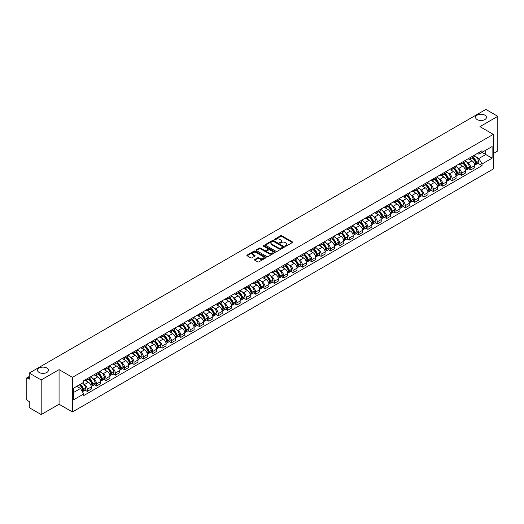 <?xml version="1.0" encoding="UTF-8"?>
<svg xmlns="http://www.w3.org/2000/svg" width="524" height="524" viewBox="0 0 524 524"><rect width="100%" height="100%" fill="white"/><g stroke="black" fill="none" stroke-linecap="round" stroke-linejoin="round"><path stroke-width="0.79" d="M285.285 246.169A0.583 0.334 0 0 0 286.111 246.169L292.366 242.56A0.832 0.478 0 0 0 292.608 242.219A0.832 0.478 0 0 0 292.366 241.878L281.768 235.761A0.832 0.478 0 0 0 280.589 235.761L274.334 239.37A0.583 0.334 0 0 0 275.159 239.848L275.971 239.383A2.666 1.539 0 0 1 279.737 239.383L280.622 239.894A2.666 1.539 0 0 1 281.401 240.981A2.666 1.539 0 0 1 280.622 242.068L279.809 242.533A0.583 0.334 0 0 0 280.635 243.012L281.447 242.54A2.666 1.539 0 0 1 285.213 242.54L286.097 243.051A2.666 1.539 0 0 1 286.877 244.138A2.666 1.539 0 0 1 286.097 245.225L285.285 245.697A0.583 0.334 0 0 0 285.285 246.169L285.285 245.697M46.833 368.031A5.43 3.131 0 0 0 40.911 367.357A5.43 3.131 0 0 0 37.564 370.252A5.43 3.131 0 0 0 39.156 372.466A5.43 3.131 0 0 0 45.071 373.147A5.43 3.131 0 0 0 48.418 370.252A5.43 3.131 0 0 0 46.833 368.031M484.844 115.149A5.43 3.131 0 0 0 478.929 114.468A5.43 3.131 0 0 0 475.582 117.363A5.43 3.131 0 0 0 477.168 119.577A5.43 3.131 0 0 0 483.089 120.258A5.43 3.131 0 0 0 486.436 117.363A5.43 3.131 0 0 0 484.844 115.149M254.749 259.485A0.832 0.478 0 0 0 254.507 259.825A0.832 0.478 0 0 0 254.749 260.166L257.723 261.882A0.832 0.478 0 0 0 258.902 261.882L265.845 257.867A0.832 0.478 0 0 0 266.087 257.526A0.832 0.478 0 0 0 265.845 257.192L255.247 251.075A0.832 0.478 0 0 0 254.075 251.075L247.125 255.083A0.832 0.478 0 0 0 246.883 255.424A0.832 0.478 0 0 0 247.125 255.764L250.714 257.834A0.832 0.478 0 0 0 251.893 257.834L254.867 256.118A0.832 0.478 0 0 0 255.109 255.778A0.832 0.478 0 0 0 254.867 255.437L253.085 254.409A2.227 1.284 0 0 1 252.437 253.505A2.227 1.284 0 0 1 253.806 252.313A2.227 1.284 0 0 1 256.236 252.594L263.212 256.622A2.227 1.284 0 0 1 263.86 257.526A2.227 1.284 0 0 1 262.491 258.718A2.227 1.284 0 0 1 260.061 258.437L258.902 257.769A0.832 0.478 0 0 0 257.723 257.769L254.749 259.485L254.749 260.166L257.723 258.456L257.723 257.769M72.436 377.346L59.061 369.623L41.193 379.946L29.259 373.055L485.866 109.431L497.8 116.321L479.932 126.638L493.3 134.36L72.436 377.346L72.436 411.969L493.3 168.983L493.3 134.36M276.03 251.31A0.832 0.478 0 0 0 277.209 251.31L284.152 247.302A0.832 0.478 0 0 0 284.394 246.961A0.832 0.478 0 0 0 284.152 246.621L273.554 240.503A0.832 0.478 0 0 0 272.382 240.503L265.432 244.512A0.832 0.478 0 0 0 265.19 244.852A0.832 0.478 0 0 0 265.432 245.193L276.03 251.31M263.637 246.293A0.583 0.334 0 0 1 264.227 246.378L274.989 252.588L268.052 256.596A0.832 0.478 0 0 1 266.873 256.596L256.282 250.479L256.282 249.797A0.832 0.478 0 0 0 256.033 250.138A0.832 0.478 0 0 0 256.282 250.479M256.282 249.797L259.256 248.081A0.832 0.478 0 0 1 260.428 248.081L264.725 250.564A0.832 0.478 0 0 0 265.904 250.564L267.875 249.424A0.832 0.478 0 0 0 268.118 249.083A0.832 0.478 0 0 0 267.875 248.743L263.402 246.162A0.583 0.334 0 0 1 264.227 245.684L275.002 251.906A0.832 0.478 0 0 1 275.244 252.247A0.832 0.478 0 0 1 275.002 252.588L275.002 251.906M41.193 379.946L41.193 414.569L29.259 407.679L29.259 401.548L27.399 400.474A1.696 0.983 -120 0 1 26.2 398.397L26.2 378.8A1.696 0.983 -120 0 1 26.554 378.027L29.259 376.461M493.3 153.545L497.8 150.945L497.8 116.321M41.193 414.569L59.061 404.246L72.436 411.969M29.259 373.055L29.259 379.18L27.399 378.105A1.696 0.983 -120 0 0 26.554 378.027M470.814 157.213A3.904 2.253 60 0 1 470.008 158.962L473.965 156.683A3.904 2.253 -120 0 0 474.77 154.927M467.054 162.486L468.056 163.062A3.904 2.253 60 0 1 470.814 167.844L474.77 165.558A3.904 2.253 -120 0 0 472.013 160.776L469.183 159.145M474.77 165.558L474.77 167.667L470.814 169.953L468.666 168.715M470.008 158.962A3.904 2.253 60 0 1 468.083 158.792M470.814 167.844L470.814 169.953M461.461 162.617A3.904 2.253 60 0 1 460.648 164.366L464.611 162.08A3.904 2.253 -120 0 0 465.417 160.331M459.312 174.119L461.461 175.357L465.417 173.071L465.417 170.962A3.904 2.253 -120 0 0 462.659 166.18L459.823 164.543M460.648 164.366A3.904 2.253 60 0 1 458.729 164.189M457.701 167.89L458.703 168.466A3.904 2.253 60 0 1 461.461 173.241L461.461 175.357M452.101 168.014A3.904 2.253 60 0 1 451.295 169.769L455.251 167.483A3.904 2.253 -120 0 0 456.063 165.728M449.959 179.516L452.101 180.76L456.063 178.474L456.063 176.359A3.904 2.253 -120 0 0 453.306 171.584L450.47 169.946M451.295 169.769A3.904 2.253 60 0 1 449.376 169.593M448.348 173.293L449.343 173.87A3.904 2.253 60 0 1 452.101 178.645L452.101 180.76M442.747 173.418A3.904 2.253 60 0 1 441.942 175.167L445.898 172.881A3.904 2.253 -120 0 0 446.703 171.132M440.599 184.92L442.747 186.158L446.703 183.872L446.703 181.763A3.904 2.253 -120 0 0 443.946 176.981L441.116 175.35M441.942 175.167A3.904 2.253 60 0 1 440.022 174.99M438.994 178.691L439.99 179.267A3.904 2.253 60 0 1 442.747 184.048L442.747 186.158M433.394 178.815A3.904 2.253 60 0 1 432.582 180.57L436.544 178.284A3.904 2.253 -120 0 0 437.35 176.536M431.245 190.323L433.394 191.561L437.35 189.275L437.35 187.16A3.904 2.253 -120 0 0 434.593 182.385L431.756 180.747M432.582 180.57A3.904 2.253 60 0 1 430.663 180.394M429.634 184.094L430.636 184.671A3.904 2.253 60 0 1 433.394 189.446L433.394 191.561M424.04 184.219A3.904 2.253 60 0 1 423.228 185.968L427.184 183.688A3.904 2.253 -120 0 0 427.997 181.933M421.892 195.721L424.04 196.958L427.997 194.673L427.997 192.563A3.904 2.253 -120 0 0 425.239 187.788L422.403 186.151M423.228 185.968A3.904 2.253 60 0 1 421.309 185.797M420.281 189.492L421.276 190.068A3.904 2.253 60 0 1 424.04 194.849L424.04 196.958M414.681 189.623A3.904 2.253 60 0 1 413.875 191.371L417.831 189.085A3.904 2.253 -120 0 0 418.643 187.337M412.539 201.124L414.681 202.362L418.643 200.076L418.643 197.967A3.904 2.253 -120 0 0 415.879 193.186L413.05 191.548M413.875 191.371A3.904 2.253 60 0 1 411.956 191.195M410.927 194.895L411.923 195.472A3.904 2.253 60 0 1 414.681 200.247L414.681 202.362M405.327 195.02A3.904 2.253 60 0 1 404.521 196.775L408.478 194.489A3.904 2.253 -120 0 0 409.283 192.734M403.179 206.522L405.327 207.766L409.283 205.48L409.283 203.364A3.904 2.253 -120 0 0 406.526 198.589L403.696 196.952M404.521 196.775A3.904 2.253 60 0 1 402.596 196.598M401.567 200.299L402.57 200.875A3.904 2.253 60 0 1 405.327 205.65L405.327 207.766M395.974 200.423A3.904 2.253 60 0 1 395.161 202.172L399.124 199.886A3.904 2.253 -120 0 0 399.93 198.138M393.825 211.925L395.974 213.163L399.93 210.877L399.93 208.768A3.904 2.253 -120 0 0 397.172 203.987L394.336 202.356M395.161 202.172A3.904 2.253 60 0 1 393.242 201.995M392.214 205.696L393.216 206.273A3.904 2.253 60 0 1 395.974 211.054L395.974 213.163M386.614 205.827A3.904 2.253 60 0 1 385.808 207.576L389.764 205.29A3.904 2.253 -120 0 0 390.577 203.541M384.472 217.329L386.614 218.567L390.577 216.281L390.577 214.165A3.904 2.253 -120 0 0 387.819 209.39L384.983 207.753M385.808 207.576A3.904 2.253 60 0 1 383.889 207.399M382.861 211.1L383.856 211.676A3.904 2.253 60 0 1 386.614 216.451L386.614 218.567M377.26 211.224A3.904 2.253 60 0 1 376.455 212.973L380.411 210.694A3.904 2.253 -120 0 0 381.217 208.938M375.112 222.726L377.26 223.964L381.217 221.685L381.217 219.569A3.904 2.253 -120 0 0 378.459 214.794L375.629 213.157M376.455 212.973A3.904 2.253 60 0 1 374.536 212.803M373.507 216.504L374.503 217.074A3.904 2.253 60 0 1 377.26 221.855L377.26 223.964M367.907 216.628A3.904 2.253 60 0 1 367.101 218.377L371.058 216.091A3.904 2.253 -120 0 0 371.863 214.342M365.759 228.13L367.907 229.368L371.863 227.082L371.863 224.973A3.904 2.253 -120 0 0 369.106 220.191L366.269 218.554M367.101 218.377A3.904 2.253 60 0 1 365.176 218.2M364.147 221.901L365.149 222.477A3.904 2.253 60 0 1 367.907 227.259L367.907 229.368M358.554 222.025A3.904 2.253 60 0 1 357.741 223.781L361.704 221.495A3.904 2.253 -120 0 0 362.51 219.739M356.405 233.527L358.554 234.772L362.51 232.486L362.51 230.37A3.904 2.253 -120 0 0 359.752 225.595L356.916 223.958M357.741 223.781A3.904 2.253 60 0 1 355.822 223.604M354.794 227.305L355.789 227.881A3.904 2.253 60 0 1 358.554 232.656L358.554 234.772M349.194 227.429A3.904 2.253 60 0 1 348.388 229.178L352.344 226.892A3.904 2.253 -120 0 0 353.156 225.143M347.052 238.931L349.194 240.169L353.156 237.883L353.156 235.774A3.904 2.253 -120 0 0 350.392 230.992L347.563 229.361M348.388 229.178A3.904 2.253 60 0 1 346.469 229.001M345.44 232.702L346.436 233.278A3.904 2.253 60 0 1 349.194 238.06L349.194 240.169M339.84 232.833A3.904 2.253 60 0 1 339.035 234.582L342.991 232.296A3.904 2.253 -120 0 0 343.796 230.547M337.692 244.335L339.84 245.573L343.796 243.287L343.796 241.178A3.904 2.253 -120 0 0 341.039 236.396L338.209 234.759M339.035 234.582A3.904 2.253 60 0 1 337.109 234.405M336.087 238.106L337.083 238.682A3.904 2.253 60 0 1 339.84 243.457L339.84 245.573M330.487 238.23A3.904 2.253 60 0 1 329.675 239.985L333.637 237.7A3.904 2.253 -120 0 0 334.443 235.944M328.338 249.732L330.487 250.97L334.443 248.69L334.443 246.575A3.904 2.253 -120 0 0 331.685 241.8L328.849 240.162M329.675 239.985A3.904 2.253 60 0 1 327.755 239.809M326.727 243.509L327.729 244.086A3.904 2.253 60 0 1 330.487 248.861L330.487 250.97M321.127 243.634A3.904 2.253 60 0 1 320.321 245.383L324.277 243.097A3.904 2.253 -120 0 0 325.09 241.348M318.985 255.136L321.127 256.374L325.09 254.088L325.09 251.978A3.904 2.253 -120 0 0 322.332 247.197L319.496 245.566M320.321 245.383A3.904 2.253 60 0 1 318.402 245.206M317.374 248.907L318.369 249.483A3.904 2.253 60 0 1 321.127 254.264L321.127 256.374M311.773 249.031A3.904 2.253 60 0 1 310.968 250.786L314.924 248.5A3.904 2.253 -120 0 0 315.73 246.752M309.625 260.533L311.773 261.777L315.73 259.491L315.73 257.376A3.904 2.253 -120 0 0 312.972 252.601L310.143 250.963M310.968 250.786A3.904 2.253 60 0 1 309.049 250.61M308.02 254.31L309.016 254.887A3.904 2.253 60 0 1 311.773 259.662L311.773 261.777M302.42 254.435A3.904 2.253 60 0 1 301.614 256.184L305.571 253.904A3.904 2.253 -120 0 0 306.376 252.149M300.272 265.937L302.42 267.175L306.376 264.889L306.376 262.779A3.904 2.253 -120 0 0 303.619 257.998L300.789 256.367M301.614 256.184A3.904 2.253 60 0 1 299.689 256.013M298.66 259.708L299.663 260.284A3.904 2.253 60 0 1 302.42 265.065L302.42 267.175M293.067 259.839A3.904 2.253 60 0 1 292.254 261.587L296.217 259.301A3.904 2.253 -120 0 0 297.023 257.553M290.918 271.34L293.067 272.578L297.023 270.292L297.023 268.183A3.904 2.253 -120 0 0 294.265 263.402L291.429 261.764M292.254 261.587A3.904 2.253 60 0 1 290.335 261.411M289.307 265.111L290.303 265.688A3.904 2.253 60 0 1 293.067 270.463L293.067 272.578M283.707 265.236A3.904 2.253 60 0 1 282.901 266.991L286.857 264.705A3.904 2.253 -120 0 0 287.669 262.95M281.565 276.738L283.707 277.975L287.669 275.696L287.669 273.58A3.904 2.253 -120 0 0 284.905 268.805L282.076 267.168M282.901 266.991A3.904 2.253 60 0 1 280.982 266.814M279.954 270.515L280.949 271.091A3.904 2.253 60 0 1 283.707 275.866L283.707 277.975M274.353 270.639A3.904 2.253 60 0 1 273.548 272.388L277.504 270.102A3.904 2.253 -120 0 0 278.31 268.353M272.205 282.141L274.353 283.379L278.31 281.093L278.31 278.984A3.904 2.253 -120 0 0 275.552 274.203L272.722 272.572M273.548 272.388A3.904 2.253 60 0 1 271.622 272.211M270.6 275.912L271.596 276.489A3.904 2.253 60 0 1 274.353 281.27L274.353 283.379M265 276.037A3.904 2.253 60 0 1 264.188 277.792L268.15 275.506A3.904 2.253 -120 0 0 268.956 273.757M262.852 287.545L265 288.783L268.956 286.497L268.956 284.381A3.904 2.253 -120 0 0 266.199 279.606L263.362 277.969M264.188 277.792A3.904 2.253 60 0 1 262.269 277.615M261.24 281.316L262.242 281.892A3.904 2.253 60 0 1 265 286.667L265 288.783M255.64 281.44A3.904 2.253 60 0 1 254.834 283.189L258.791 280.91A3.904 2.253 -120 0 0 259.603 279.154M253.498 292.942L255.647 294.18L259.603 291.894L259.603 289.785A3.904 2.253 -120 0 0 256.845 285.01L254.009 283.373M254.834 283.189A3.904 2.253 60 0 1 252.915 283.019M251.887 286.713L252.882 287.29A3.904 2.253 60 0 1 255.647 292.071L255.647 294.18M246.287 286.844A3.904 2.253 60 0 1 245.481 288.593L249.437 286.307A3.904 2.253 -120 0 0 250.243 284.558M244.145 298.346L246.287 299.584L250.243 297.298L250.243 295.189A3.904 2.253 -120 0 0 247.485 290.407L244.656 288.77M245.481 288.593A3.904 2.253 60 0 1 243.562 288.416M242.533 292.117L243.529 292.693A3.904 2.253 60 0 1 246.287 297.468L246.287 299.584M236.933 292.241A3.904 2.253 60 0 1 236.127 293.997L240.084 291.711A3.904 2.253 -120 0 0 240.889 289.955M234.785 303.743L236.933 304.988L240.889 302.702L240.889 300.586A3.904 2.253 -120 0 0 238.132 295.811L235.302 294.174M236.127 293.997A3.904 2.253 60 0 1 234.202 293.82M233.173 297.521L234.176 298.097A3.904 2.253 60 0 1 236.933 302.872L236.933 304.988M227.58 297.645A3.904 2.253 60 0 1 226.768 299.394L230.73 297.108A3.904 2.253 -120 0 0 231.536 295.359M225.431 309.147L227.58 310.385L231.536 308.099L231.536 305.99A3.904 2.253 -120 0 0 228.778 301.208L225.942 299.577M226.768 299.394A3.904 2.253 60 0 1 224.848 299.217M223.82 302.918L224.816 303.494A3.904 2.253 60 0 1 227.58 308.276L227.58 310.385M218.22 303.049A3.904 2.253 60 0 1 217.414 304.798L221.37 302.512A3.904 2.253 -120 0 0 222.183 300.763M216.078 314.551L218.22 315.789L222.183 313.503L222.183 311.387A3.904 2.253 -120 0 0 219.418 306.612L216.589 304.975M217.414 304.798A3.904 2.253 60 0 1 215.495 304.621M214.467 308.322L215.462 308.898A3.904 2.253 60 0 1 218.22 313.673L218.22 315.789M208.866 308.446A3.904 2.253 60 0 1 208.061 310.195L212.017 307.916A3.904 2.253 -120 0 0 212.823 306.16M206.718 319.948L208.866 321.186L212.823 318.9L212.823 316.791A3.904 2.253 -120 0 0 210.065 312.016L207.235 310.378M208.061 310.195A3.904 2.253 60 0 1 206.142 310.025M205.113 313.719L206.109 314.295A3.904 2.253 60 0 1 208.866 319.077L208.866 321.186M199.513 313.85A3.904 2.253 60 0 1 198.701 315.599L202.664 313.313A3.904 2.253 -120 0 0 203.469 311.564M197.365 325.352L199.513 326.59L203.469 324.304L203.469 322.195A3.904 2.253 -120 0 0 200.712 317.413L197.876 315.776M198.701 315.599A3.904 2.253 60 0 1 196.782 315.422M195.753 319.123L196.755 319.699A3.904 2.253 60 0 1 199.513 324.48L199.513 326.59M190.16 319.247A3.904 2.253 60 0 1 189.347 321.002L193.304 318.716A3.904 2.253 -120 0 0 194.116 316.961M188.011 330.749L190.16 331.993L194.116 329.707L194.116 327.592A3.904 2.253 -120 0 0 191.358 322.817L188.522 321.179M189.347 321.002A3.904 2.253 60 0 1 187.428 320.826M186.4 324.526L187.396 325.103A3.904 2.253 60 0 1 190.16 329.878L190.16 331.993M180.8 324.651A3.904 2.253 60 0 1 179.994 326.4L183.95 324.114A3.904 2.253 -120 0 0 184.762 322.365M178.658 336.153L180.8 337.391L184.762 335.105L184.762 332.995A3.904 2.253 -120 0 0 181.998 328.214L179.169 326.583M179.994 326.4A3.904 2.253 60 0 1 178.075 326.223M177.047 329.923L178.042 330.5A3.904 2.253 60 0 1 180.8 335.281L180.8 337.391M171.446 330.055A3.904 2.253 60 0 1 170.641 331.803L174.597 329.517A3.904 2.253 -120 0 0 175.402 327.769M169.298 341.556L171.446 342.794L175.402 340.508L175.402 338.393A3.904 2.253 -120 0 0 172.645 333.618L169.815 331.98M170.641 331.803A3.904 2.253 60 0 1 168.715 331.627M167.687 335.327L168.689 335.904A3.904 2.253 60 0 1 171.446 340.679L171.446 342.794M162.093 335.452A3.904 2.253 60 0 1 161.281 337.207L165.243 334.921A3.904 2.253 -120 0 0 166.049 333.166M159.944 346.954L162.093 348.191L166.049 345.912L166.049 343.796A3.904 2.253 -120 0 0 163.292 339.021L160.455 337.384M161.281 337.207A3.904 2.253 60 0 1 159.362 337.03M158.333 340.731L159.335 341.307A3.904 2.253 60 0 1 162.093 346.082L162.093 348.191M152.733 340.855A3.904 2.253 60 0 1 151.927 342.604L155.883 340.318A3.904 2.253 -120 0 0 156.696 338.57M150.591 352.357L152.733 353.595L156.696 351.309L156.696 349.2A3.904 2.253 -120 0 0 153.938 344.419L151.102 342.788M151.927 342.604A3.904 2.253 60 0 1 150.008 342.427M148.98 346.128L149.975 346.705A3.904 2.253 60 0 1 152.733 351.486L152.733 353.595M143.38 346.253A3.904 2.253 60 0 1 142.574 348.008L146.53 345.722A3.904 2.253 -120 0 0 147.336 343.973M141.231 357.754L143.38 358.999L147.336 356.713L147.336 354.597A3.904 2.253 -120 0 0 144.578 349.822L141.749 348.185M142.574 348.008A3.904 2.253 60 0 1 140.655 347.831M139.626 351.532L140.622 352.108A3.904 2.253 60 0 1 143.38 356.883L143.38 358.999M134.026 351.656A3.904 2.253 60 0 1 133.214 353.405L137.177 351.119A3.904 2.253 -120 0 0 137.982 349.37M131.878 363.158L134.026 364.396L137.982 362.11L137.982 360.001A3.904 2.253 -120 0 0 135.225 355.22L132.389 353.589M133.214 353.405A3.904 2.253 60 0 1 131.295 353.228M130.266 356.929L131.269 357.506A3.904 2.253 60 0 1 134.026 362.287L134.026 364.396M124.673 357.06A3.904 2.253 60 0 1 123.861 358.809L127.817 356.523A3.904 2.253 -120 0 0 128.629 354.774M122.524 368.562L124.673 369.8L128.629 367.514L128.629 365.405A3.904 2.253 -120 0 0 125.871 360.623L123.035 358.986M123.861 358.809A3.904 2.253 60 0 1 121.941 358.632M120.913 362.333L121.909 362.909A3.904 2.253 60 0 1 124.673 367.684L124.673 369.8M115.313 362.457A3.904 2.253 60 0 1 114.507 364.213L118.463 361.927A3.904 2.253 -120 0 0 119.276 360.171M113.171 373.959L115.313 375.197L119.276 372.918L119.276 370.802A3.904 2.253 -120 0 0 116.511 366.027L113.682 364.39M114.507 364.213A3.904 2.253 60 0 1 112.588 364.036M111.56 367.737L112.555 368.313A3.904 2.253 60 0 1 115.313 373.088L115.313 375.197M105.959 367.861A3.904 2.253 60 0 1 105.154 369.61L109.11 367.324A3.904 2.253 -120 0 0 109.916 365.575M103.811 379.363L105.959 380.601L109.916 378.315L109.916 376.206A3.904 2.253 -120 0 0 107.158 371.424L104.328 369.793M105.154 369.61A3.904 2.253 60 0 1 103.228 369.433M102.2 373.134L103.202 373.71A3.904 2.253 60 0 1 105.959 378.492L105.959 380.601M96.606 373.258A3.904 2.253 60 0 1 95.794 375.014L99.757 372.728A3.904 2.253 -120 0 0 100.562 370.979M94.458 384.767L96.606 386.005L100.562 383.719L100.562 381.603A3.904 2.253 -120 0 0 97.805 376.828L94.968 375.191M95.794 375.014A3.904 2.253 60 0 1 93.875 374.837M92.846 378.538L93.848 379.114A3.904 2.253 60 0 1 96.606 383.889L96.606 386.005M87.246 378.662A3.904 2.253 60 0 1 86.44 380.411L90.397 378.131A3.904 2.253 -120 0 0 91.209 376.376M85.104 390.164L87.246 391.402L91.209 389.116L91.209 387.007A3.904 2.253 -120 0 0 88.451 382.232L85.615 380.594M86.44 380.411A3.904 2.253 60 0 1 84.521 380.241M83.493 383.935L84.488 384.511A3.904 2.253 60 0 1 87.246 389.293L87.246 391.402M477.443 153.388L478.851 154.2L492.101 146.55L485.748 150.218L485.748 154.514L478.851 158.497L476.414 157.089M73.635 392.443L80.532 388.461L83.709 393.963L73.635 399.786L73.635 388.146L83.709 382.33L83.709 380.706L482.028 150.742L482.028 152.366L492.101 158.183L482.028 163.999L478.851 158.497M492.101 146.55L492.101 158.183M83.709 393.963L83.709 395.594L482.028 165.63L482.028 163.999M59.061 369.623L59.061 404.246M80.532 388.461L76.812 386.312M478.026 163.311L482.028 165.63M285.521 246.254L286.097 245.92A2.666 1.539 0 0 0 286.877 244.832L286.877 244.138M281.401 240.981L281.401 241.669A2.666 1.539 0 0 1 280.622 242.756L280.045 243.09M292.353 242.566L281.768 236.455A0.832 0.478 0 0 0 280.589 236.455L274.569 239.933M284.152 246.621L284.152 247.302L273.554 241.197A0.832 0.478 0 0 0 272.382 241.197L265.445 245.199L265.432 244.512M282.678 247.197A0.583 0.334 0 0 0 282.678 246.719L273.377 241.354A0.583 0.334 0 0 0 272.559 241.354L271.701 241.846A2.666 1.539 0 0 0 270.921 242.933A2.666 1.539 0 0 0 271.701 244.02L278.061 247.688A2.666 1.539 0 0 0 281.827 247.688L282.678 247.197L282.678 247.891A0.583 0.334 0 0 0 282.678 247.413M270.921 242.933L270.921 243.627A2.666 1.539 0 0 0 271.701 244.715L271.701 244.02M282.678 247.891L281.827 248.383A2.666 1.539 0 0 1 278.061 248.383L271.701 244.715M256.288 250.485L259.256 248.776L259.256 248.081M268.118 249.083L268.118 249.778A0.832 0.478 0 0 1 267.875 250.118L265.904 251.258A0.832 0.478 0 0 1 264.725 251.258L260.428 248.776A0.832 0.478 0 0 0 259.256 248.776M269.185 253.138A2.227 1.284 0 0 0 271.615 253.413A2.227 1.284 0 0 0 272.984 252.227A2.227 1.284 0 0 0 272.336 251.317L269.88 249.902A0.832 0.478 0 0 0 268.701 249.902L266.729 251.035A0.832 0.478 0 0 0 266.487 251.376A0.832 0.478 0 0 0 266.729 251.717L269.185 253.138L269.185 253.832A2.227 1.284 0 0 0 271.615 254.107A2.227 1.284 0 0 0 272.984 252.922L272.984 252.227M266.487 251.376L266.487 252.07A0.832 0.478 0 0 0 266.729 252.411L266.729 251.717M269.185 253.832L266.729 252.411M263.86 257.526L263.86 258.221A2.227 1.284 0 0 1 262.491 259.406A2.227 1.284 0 0 1 260.061 259.131L258.902 258.456A0.832 0.478 0 0 0 257.723 258.456M252.437 253.505L252.437 254.192A2.227 1.284 0 0 0 253.085 255.103L253.085 254.409M254.854 256.125L253.085 255.103M265.845 257.192L265.845 257.867L255.247 251.762A0.832 0.478 0 0 0 254.075 251.762L247.138 255.771L247.125 255.083M472.288 157.645A5.345 3.085 60 0 1 472.314 157.665A5.345 3.085 60 0 1 475.831 162.46L475.858 162.571A1.041 0.603 60 0 1 475.694 163.383A1.041 0.603 60 0 1 475.674 163.396M472.052 157.783A6.445 3.72 60 0 1 475.596 163.102L475.628 163.213A2.142 1.238 60 0 1 475.288 164.896L474.757 165.198M475.654 164.418A2.142 1.238 -120 0 0 476.251 164.34A2.142 1.238 -120 0 0 476.585 162.656L476.552 162.545A6.445 3.72 -120 0 0 473.015 157.226M474.692 155.615A6.445 3.72 60 0 1 478.746 161.281L478.772 161.392A2.142 1.238 60 0 1 478.438 163.075L476.251 164.34M469.851 159.041A6.445 3.72 60 0 1 471.2 160.311M474.331 160.318L475.157 160.796M462.928 163.049A5.345 3.085 60 0 1 462.961 163.062A5.345 3.085 60 0 1 466.471 167.857L466.504 167.968A1.041 0.603 60 0 1 466.34 168.787A1.041 0.603 60 0 1 466.314 168.8M462.699 163.187A6.445 3.72 60 0 1 466.242 168.505L466.268 168.61A2.142 1.238 60 0 1 465.934 170.293L465.397 170.601M466.301 169.822A2.142 1.238 -120 0 0 466.891 169.743A2.142 1.238 -120 0 0 467.231 168.06L467.198 167.949A6.445 3.72 -120 0 0 463.655 162.63M465.338 161.012A6.445 3.72 60 0 1 469.386 166.684L469.419 166.796A2.142 1.238 60 0 1 469.078 168.479L466.891 169.743M460.498 164.438A6.445 3.72 60 0 1 461.847 165.708M464.978 165.722L465.803 166.193M453.574 168.453A5.345 3.085 60 0 1 453.601 168.466A5.345 3.085 60 0 1 457.118 173.261L457.151 173.372A1.041 0.603 60 0 1 456.987 174.184A1.041 0.603 60 0 1 456.961 174.197M453.339 168.584A6.445 3.72 60 0 1 456.882 173.903L456.915 174.014A2.142 1.238 60 0 1 456.574 175.697L456.044 176.005M456.941 175.219A2.142 1.238 -120 0 0 457.537 175.14A2.142 1.238 -120 0 0 457.878 173.457L457.845 173.352A6.445 3.72 -120 0 0 454.301 168.034M455.978 166.416A6.445 3.72 60 0 1 460.033 172.088L460.065 172.2A2.142 1.238 60 0 1 459.725 173.876L457.537 175.14M451.144 169.842A6.445 3.72 60 0 1 452.487 171.112M455.625 171.119L456.443 171.597M444.221 173.85A5.345 3.085 60 0 1 444.247 173.87A5.345 3.085 60 0 1 447.765 178.664L447.797 178.769A1.041 0.603 60 0 1 447.627 179.588A1.041 0.603 60 0 1 447.607 179.601M443.985 173.988A6.445 3.72 60 0 1 447.529 179.306L447.561 179.418A2.142 1.238 60 0 1 447.221 181.094L446.69 181.402M447.588 180.623A2.142 1.238 -120 0 0 448.184 180.544A2.142 1.238 -120 0 0 448.518 178.861L448.485 178.749A6.445 3.72 -120 0 0 444.948 173.431M446.625 171.82A6.445 3.72 60 0 1 450.679 177.485L450.706 177.597A2.142 1.238 60 0 1 450.371 179.28L448.184 180.544M441.791 175.245A6.445 3.72 60 0 1 443.134 176.516M446.271 176.523L447.09 176.994M434.868 179.254A5.345 3.085 60 0 1 434.894 179.267A5.345 3.085 60 0 1 438.405 184.062L438.437 184.173A1.041 0.603 60 0 1 438.274 184.992A1.041 0.603 60 0 1 438.254 185.005M434.632 179.385A6.445 3.72 60 0 1 438.175 184.703L438.208 184.815A2.142 1.238 60 0 1 437.868 186.498L437.337 186.806M438.234 186.027A2.142 1.238 -120 0 0 438.824 185.941A2.142 1.238 -120 0 0 439.164 184.265L439.132 184.153A6.445 3.72 -120 0 0 435.588 178.835M437.271 177.217A6.445 3.72 60 0 1 441.319 182.889L441.352 183A2.142 1.238 60 0 1 441.018 184.677L438.824 185.941M432.431 180.642A6.445 3.72 60 0 1 433.78 181.913M436.911 181.926L437.736 182.398M425.508 184.651A5.345 3.085 60 0 1 425.534 184.671A5.345 3.085 60 0 1 429.051 189.465L429.084 189.577A1.041 0.603 60 0 1 428.92 190.389A1.041 0.603 60 0 1 428.894 190.402M425.278 184.789A6.445 3.72 60 0 1 428.815 190.107L428.848 190.219A2.142 1.238 60 0 1 428.514 191.902L427.977 192.21M428.881 191.424A2.142 1.238 -120 0 0 429.47 191.345A2.142 1.238 -120 0 0 429.811 189.662L429.778 189.55A6.445 3.72 -120 0 0 426.235 184.232M427.911 182.621A6.445 3.72 60 0 1 431.966 188.286L431.999 188.398A2.142 1.238 60 0 1 431.658 190.081L429.47 191.345M423.078 186.046A6.445 3.72 60 0 1 424.427 187.317M427.558 187.323L428.377 187.802M416.154 190.055A5.345 3.085 60 0 1 416.18 190.068A5.345 3.085 60 0 1 419.698 194.863L419.731 194.974A1.041 0.603 60 0 1 419.567 195.793A1.041 0.603 60 0 1 419.541 195.806M415.918 190.192A6.445 3.72 60 0 1 419.462 195.511L419.495 195.622A2.142 1.238 60 0 1 419.154 197.299L418.624 197.607M419.521 196.828A2.142 1.238 -120 0 0 420.117 196.749A2.142 1.238 -120 0 0 420.451 195.066L420.425 194.954A6.445 3.72 -120 0 0 416.881 189.636M418.558 188.018A6.445 3.72 60 0 1 422.613 193.69L422.645 193.801A2.142 1.238 60 0 1 422.305 195.485L420.117 196.749M413.724 191.443A6.445 3.72 60 0 1 415.067 192.714M418.204 192.727L419.023 193.199M406.801 195.459A5.345 3.085 60 0 1 406.827 195.472A5.345 3.085 60 0 1 410.344 200.266L410.371 200.378A1.041 0.603 60 0 1 410.207 201.19A1.041 0.603 60 0 1 410.187 201.203M406.565 195.59A6.445 3.72 60 0 1 410.109 200.908L410.141 201.019A2.142 1.238 60 0 1 409.801 202.703L409.27 203.011M410.168 202.231A2.142 1.238 -120 0 0 410.764 202.146A2.142 1.238 -120 0 0 411.098 200.469L411.065 200.358A6.445 3.72 -120 0 0 407.528 195.039M409.205 193.422A6.445 3.72 60 0 1 413.259 199.094L413.285 199.205A2.142 1.238 60 0 1 412.951 200.882L410.764 202.146M404.364 196.847A6.445 3.72 60 0 1 405.714 198.118M408.844 198.124L409.67 198.603M397.441 200.856A5.345 3.085 60 0 1 397.474 200.875A5.345 3.085 60 0 1 400.984 205.67L401.017 205.781A1.041 0.603 60 0 1 400.853 206.594A1.041 0.603 60 0 1 400.834 206.607M397.212 200.993A6.445 3.72 60 0 1 400.755 206.312L400.781 206.423A2.142 1.238 60 0 1 400.447 208.1L399.91 208.408M400.814 207.628A2.142 1.238 -120 0 0 401.404 207.55A2.142 1.238 -120 0 0 401.744 205.867L401.712 205.755A6.445 3.72 -120 0 0 398.168 200.437M399.851 198.825A6.445 3.72 60 0 1 403.899 204.491L403.932 204.602A2.142 1.238 60 0 1 403.591 206.286L401.404 207.55M395.011 202.251A6.445 3.72 60 0 1 396.36 203.522M399.491 203.528L400.316 204M388.088 206.26A5.345 3.085 60 0 1 388.114 206.273A5.345 3.085 60 0 1 391.631 211.067L391.664 211.179A1.041 0.603 60 0 1 391.5 211.997A1.041 0.603 60 0 1 391.474 212.01M387.858 206.391A6.445 3.72 60 0 1 391.395 211.709L391.428 211.82A2.142 1.238 60 0 1 391.087 213.504L390.557 213.812M391.454 213.032A2.142 1.238 -120 0 0 392.05 212.947A2.142 1.238 -120 0 0 392.391 211.27L392.358 211.159A6.445 3.72 -120 0 0 388.815 205.84M390.491 204.222A6.445 3.72 60 0 1 394.546 209.895L394.579 210.006A2.142 1.238 60 0 1 394.238 211.689L392.05 212.947M385.657 207.648A6.445 3.72 60 0 1 387 208.919M390.138 208.932L390.956 209.404M378.734 211.663A5.345 3.085 60 0 1 378.76 211.676A5.345 3.085 60 0 1 382.278 216.471L382.31 216.582A1.041 0.603 60 0 1 382.147 217.394A1.041 0.603 60 0 1 382.12 217.408M378.498 211.794A6.445 3.72 60 0 1 382.042 217.113L382.075 217.224A2.142 1.238 60 0 1 381.734 218.908L381.203 219.215M382.101 218.429A2.142 1.238 -120 0 0 382.697 218.351A2.142 1.238 -120 0 0 383.031 216.667L383.005 216.556A6.445 3.72 -120 0 0 379.461 211.244M381.138 209.626A6.445 3.72 60 0 1 385.192 215.298L385.225 215.403A2.142 1.238 60 0 1 384.885 217.087L382.697 218.351M376.304 213.052A6.445 3.72 60 0 1 377.647 214.323M380.784 214.329L381.603 214.807M369.381 217.06A5.345 3.085 60 0 1 369.407 217.074A5.345 3.085 60 0 1 372.918 221.868L372.95 221.98A1.041 0.603 60 0 1 372.787 222.798A1.041 0.603 60 0 1 372.767 222.811M369.145 217.198A6.445 3.72 60 0 1 372.688 222.517L372.721 222.628A2.142 1.238 60 0 1 372.381 224.305L371.85 224.613M372.747 223.833A2.142 1.238 -120 0 0 373.337 223.755A2.142 1.238 -120 0 0 373.678 222.071L373.645 221.96A6.445 3.72 -120 0 0 370.101 216.641M371.785 215.023A6.445 3.72 60 0 1 375.832 220.696L375.865 220.807A2.142 1.238 60 0 1 375.531 222.49L373.337 223.755M366.944 218.456A6.445 3.72 60 0 1 368.293 219.726M371.424 219.733L372.25 220.204M360.021 222.464A5.345 3.085 60 0 1 360.047 222.477A5.345 3.085 60 0 1 363.564 227.272L363.597 227.383A1.041 0.603 60 0 1 363.433 228.202A1.041 0.603 60 0 1 363.407 228.209M359.791 222.595A6.445 3.72 60 0 1 363.329 227.914L363.361 228.025A2.142 1.238 60 0 1 363.027 229.709L362.49 230.016M363.394 229.237A2.142 1.238 -120 0 0 363.984 229.152A2.142 1.238 -120 0 0 364.324 227.475L364.291 227.364A6.445 3.72 -120 0 0 360.748 222.045M362.425 220.427A6.445 3.72 60 0 1 366.479 226.099L366.512 226.211A2.142 1.238 60 0 1 366.171 227.888L363.984 229.152M357.591 223.853A6.445 3.72 60 0 1 358.94 225.124M362.071 225.137L362.89 225.608M350.667 227.861A5.345 3.085 60 0 1 350.694 227.881A5.345 3.085 60 0 1 354.211 232.676L354.244 232.787A1.041 0.603 60 0 1 354.08 233.599A1.041 0.603 60 0 1 354.054 233.612M350.432 227.999A6.445 3.72 60 0 1 353.975 233.318L354.008 233.429A2.142 1.238 60 0 1 353.667 235.106L353.137 235.414M354.034 234.634A2.142 1.238 -120 0 0 354.63 234.556A2.142 1.238 -120 0 0 354.971 232.872L354.938 232.761A6.445 3.72 -120 0 0 351.394 227.442M353.071 225.831A6.445 3.72 60 0 1 357.126 231.497L357.158 231.608A2.142 1.238 60 0 1 356.818 233.291L354.63 234.556M348.237 229.257A6.445 3.72 60 0 1 349.58 230.527M352.718 230.534L353.536 231.012M341.314 233.265A5.345 3.085 60 0 1 341.34 233.278A5.345 3.085 60 0 1 344.858 238.073L344.884 238.184A1.041 0.603 60 0 1 344.72 239.003A1.041 0.603 60 0 1 344.7 239.016M341.078 233.403A6.445 3.72 60 0 1 344.622 238.715L344.654 238.826A2.142 1.238 60 0 1 344.314 240.509L343.783 240.817M344.681 240.038A2.142 1.238 -120 0 0 345.277 239.959A2.142 1.238 -120 0 0 345.611 238.276L345.578 238.165A6.445 3.72 -120 0 0 342.041 232.846M343.718 231.228A6.445 3.72 60 0 1 347.772 236.9L347.798 237.012A2.142 1.238 60 0 1 347.464 238.695L345.277 239.959M338.877 234.654A6.445 3.72 60 0 1 340.227 235.924M343.358 235.938L344.183 236.409M331.961 238.669A5.345 3.085 60 0 1 331.987 238.682A5.345 3.085 60 0 1 335.498 243.477L335.53 243.588A1.041 0.603 60 0 1 335.367 244.4A1.041 0.603 60 0 1 335.347 244.413M331.725 238.8A6.445 3.72 60 0 1 335.268 244.119L335.294 244.23A2.142 1.238 60 0 1 334.96 245.913L334.43 246.221M335.327 245.435A2.142 1.238 -120 0 0 335.917 245.356A2.142 1.238 -120 0 0 336.257 243.673L336.225 243.568A6.445 3.72 -120 0 0 332.681 238.25M334.364 236.632A6.445 3.72 60 0 1 338.412 242.304L338.445 242.409A2.142 1.238 60 0 1 338.104 244.092L335.917 245.356M329.524 240.058A6.445 3.72 60 0 1 330.873 241.328M334.004 241.335L334.829 241.813M322.601 244.066A5.345 3.085 60 0 1 322.627 244.086A5.345 3.085 60 0 1 326.144 248.88L326.177 248.985A1.041 0.603 60 0 1 326.013 249.804A1.041 0.603 60 0 1 325.987 249.817M322.371 244.204A6.445 3.72 60 0 1 325.908 249.522L325.941 249.634A2.142 1.238 60 0 1 325.607 251.31L325.07 251.618M325.967 250.839A2.142 1.238 -120 0 0 326.563 250.76A2.142 1.238 -120 0 0 326.904 249.077L326.871 248.966A6.445 3.72 -120 0 0 323.328 243.647M325.004 242.029A6.445 3.72 60 0 1 329.059 247.701L329.092 247.813A2.142 1.238 60 0 1 328.751 249.496L326.563 250.76M320.171 245.461A6.445 3.72 60 0 1 321.513 246.732M324.651 246.739L325.469 247.21M313.247 249.47A5.345 3.085 60 0 1 313.273 249.483A5.345 3.085 60 0 1 316.791 254.278L316.824 254.389A1.041 0.603 60 0 1 316.66 255.208A1.041 0.603 60 0 1 316.634 255.214M313.011 249.601A6.445 3.72 60 0 1 316.555 254.919L316.588 255.031A2.142 1.238 60 0 1 316.247 256.714L315.717 257.022M316.614 256.243A2.142 1.238 -120 0 0 317.21 256.157A2.142 1.238 -120 0 0 317.544 254.481L317.518 254.369A6.445 3.72 -120 0 0 313.974 249.051M315.651 247.433A6.445 3.72 60 0 1 319.706 253.105L319.738 253.216A2.142 1.238 60 0 1 319.398 254.893L317.21 256.157M310.817 250.858A6.445 3.72 60 0 1 312.16 252.129M315.297 252.142L316.116 252.614M303.894 254.867A5.345 3.085 60 0 1 303.92 254.887A5.345 3.085 60 0 1 307.437 259.681L307.464 259.793A1.041 0.603 60 0 1 307.3 260.605A1.041 0.603 60 0 1 307.28 260.618M303.658 255.005A6.445 3.72 60 0 1 307.202 260.323L307.234 260.435A2.142 1.238 60 0 1 306.894 262.118L306.363 262.419M307.261 261.64A2.142 1.238 -120 0 0 307.85 261.561A2.142 1.238 -120 0 0 308.191 259.878L308.158 259.766A6.445 3.72 -120 0 0 304.614 254.448M306.298 252.837A6.445 3.72 60 0 1 310.346 258.502L310.378 258.614A2.142 1.238 60 0 1 310.044 260.297L307.85 261.561M301.457 256.262A6.445 3.72 60 0 1 302.807 257.533M305.937 257.539L306.763 258.018M294.534 260.271A5.345 3.085 60 0 1 294.567 260.284A5.345 3.085 60 0 1 298.077 265.079L298.11 265.19A1.041 0.603 60 0 1 297.946 266.009A1.041 0.603 60 0 1 297.92 266.022M294.305 260.408A6.445 3.72 60 0 1 297.848 265.727L297.874 265.832A2.142 1.238 60 0 1 297.54 267.515L297.003 267.823M297.907 267.043A2.142 1.238 -120 0 0 298.497 266.965A2.142 1.238 -120 0 0 298.837 265.282L298.804 265.17A6.445 3.72 -120 0 0 295.261 259.852M296.944 258.234A6.445 3.72 60 0 1 300.992 263.906L301.025 264.017A2.142 1.238 60 0 1 300.684 265.701L298.497 266.965M292.104 261.659A6.445 3.72 60 0 1 293.453 262.93M296.584 262.943L297.403 263.415M285.18 265.675A5.345 3.085 60 0 1 285.207 265.688A5.345 3.085 60 0 1 288.724 270.482L288.757 270.594A1.041 0.603 60 0 1 288.593 271.406A1.041 0.603 60 0 1 288.567 271.419M284.945 265.806A6.445 3.72 60 0 1 288.488 271.124L288.521 271.236A2.142 1.238 60 0 1 288.18 272.919L287.65 273.227M288.547 272.441A2.142 1.238 -120 0 0 289.143 272.362A2.142 1.238 -120 0 0 289.484 270.679L289.451 270.574A6.445 3.72 -120 0 0 285.908 265.255M287.584 263.637A6.445 3.72 60 0 1 291.639 269.31L291.672 269.421A2.142 1.238 60 0 1 291.331 271.098L289.143 272.362M282.75 267.063A6.445 3.72 60 0 1 284.093 268.334M287.231 268.34L288.049 268.819M275.827 271.072A5.345 3.085 60 0 1 275.853 271.091A5.345 3.085 60 0 1 279.371 275.886L279.403 275.991A1.041 0.603 60 0 1 279.233 276.81A1.041 0.603 60 0 1 279.213 276.823M275.591 271.209A6.445 3.72 60 0 1 279.135 276.528L279.168 276.639A2.142 1.238 60 0 1 278.827 278.316L278.296 278.624M279.194 277.844A2.142 1.238 -120 0 0 279.79 277.766A2.142 1.238 -120 0 0 280.124 276.083L280.091 275.971A6.445 3.72 -120 0 0 276.554 270.653M278.231 269.041A6.445 3.72 60 0 1 282.285 274.707L282.312 274.818A2.142 1.238 60 0 1 281.978 276.502L279.79 277.766M273.397 272.467A6.445 3.72 60 0 1 274.74 273.738M277.871 273.744L278.696 274.216M266.474 276.476A5.345 3.085 60 0 1 266.5 276.489A5.345 3.085 60 0 1 270.011 281.283L270.043 281.395A1.041 0.603 60 0 1 269.88 282.213A1.041 0.603 60 0 1 269.86 282.226M266.238 276.607A6.445 3.72 60 0 1 269.781 281.925L269.808 282.036A2.142 1.238 60 0 1 269.474 283.72L268.943 284.028M269.84 283.248A2.142 1.238 -120 0 0 270.43 283.163A2.142 1.238 -120 0 0 270.77 281.486L270.738 281.375A6.445 3.72 -120 0 0 267.194 276.056M268.877 274.438A6.445 3.72 60 0 1 272.925 280.111L272.958 280.222A2.142 1.238 60 0 1 272.624 281.899L270.43 283.163M264.037 277.864A6.445 3.72 60 0 1 265.386 279.135M268.517 279.148L269.343 279.62M257.114 281.873A5.345 3.085 60 0 1 257.14 281.892A5.345 3.085 60 0 1 260.657 286.687L260.69 286.798A1.041 0.603 60 0 1 260.526 287.611A1.041 0.603 60 0 1 260.5 287.624M256.884 282.01A6.445 3.72 60 0 1 260.421 287.329L260.454 287.44A2.142 1.238 60 0 1 260.12 289.124L259.583 289.431M260.48 288.645A2.142 1.238 -120 0 0 261.076 288.567A2.142 1.238 -120 0 0 261.417 286.883L261.384 286.772A6.445 3.72 -120 0 0 257.841 281.454M259.518 279.842A6.445 3.72 60 0 1 263.572 285.508L263.605 285.619A2.142 1.238 60 0 1 263.264 287.303L261.076 288.567M254.684 283.268A6.445 3.72 60 0 1 256.026 284.539M259.164 284.545L259.983 285.023M247.76 287.276A5.345 3.085 60 0 1 247.787 287.29A5.345 3.085 60 0 1 251.304 292.084L251.337 292.196A1.041 0.603 60 0 1 251.173 293.014A1.041 0.603 60 0 1 251.147 293.027M247.524 287.414A6.445 3.72 60 0 1 251.068 292.733L251.101 292.837A2.142 1.238 60 0 1 250.76 294.521L250.23 294.829M251.127 294.049A2.142 1.238 -120 0 0 251.723 293.971A2.142 1.238 -120 0 0 252.057 292.287L252.031 292.176A6.445 3.72 -120 0 0 248.487 286.857M250.164 285.239A6.445 3.72 60 0 1 254.219 290.912L254.251 291.023A2.142 1.238 60 0 1 253.911 292.706L251.723 293.971M245.33 288.665A6.445 3.72 60 0 1 246.673 289.936M249.81 289.949L250.629 290.42M238.407 292.68A5.345 3.085 60 0 1 238.433 292.693A5.345 3.085 60 0 1 241.95 297.488L241.977 297.599A1.041 0.603 60 0 1 241.813 298.411A1.041 0.603 60 0 1 241.793 298.425M238.171 292.811A6.445 3.72 60 0 1 241.715 298.13L241.747 298.241A2.142 1.238 60 0 1 241.407 299.925L240.876 300.232M241.774 299.453A2.142 1.238 -120 0 0 242.363 299.368A2.142 1.238 -120 0 0 242.704 297.691L242.671 297.58A6.445 3.72 -120 0 0 239.134 292.261M240.811 290.643A6.445 3.72 60 0 1 244.859 296.315L244.891 296.427A2.142 1.238 60 0 1 244.557 298.104L242.363 299.368M235.97 294.069A6.445 3.72 60 0 1 237.32 295.339M240.451 295.346L241.276 295.824M229.047 298.077A5.345 3.085 60 0 1 229.08 298.097A5.345 3.085 60 0 1 232.591 302.892L232.623 303.003A1.041 0.603 60 0 1 232.459 303.815A1.041 0.603 60 0 1 232.433 303.828M228.818 298.215A6.445 3.72 60 0 1 232.361 303.534L232.387 303.645A2.142 1.238 60 0 1 232.053 305.322L231.516 305.63M232.42 304.85A2.142 1.238 -120 0 0 233.01 304.772A2.142 1.238 -120 0 0 233.35 303.088L233.318 302.977A6.445 3.72 -120 0 0 229.774 297.658M231.457 296.047A6.445 3.72 60 0 1 235.505 301.713L235.538 301.824A2.142 1.238 60 0 1 235.197 303.507L233.01 304.772M226.617 299.473A6.445 3.72 60 0 1 227.966 300.743M231.097 300.75L231.922 301.221M219.694 303.481A5.345 3.085 60 0 1 219.72 303.494A5.345 3.085 60 0 1 223.237 308.289L223.27 308.4A1.041 0.603 60 0 1 223.106 309.219A1.041 0.603 60 0 1 223.08 309.232M219.458 303.612A6.445 3.72 60 0 1 223.001 308.931L223.034 309.042A2.142 1.238 60 0 1 222.693 310.725L222.163 311.033M223.06 310.254A2.142 1.238 -120 0 0 223.656 310.169A2.142 1.238 -120 0 0 223.997 308.492L223.964 308.381A6.445 3.72 -120 0 0 220.421 303.062M222.097 301.444A6.445 3.72 60 0 1 226.152 307.116L226.185 307.228A2.142 1.238 60 0 1 225.844 308.911L223.656 310.169M217.263 304.87A6.445 3.72 60 0 1 218.606 306.14M221.744 306.154L222.562 306.625M210.34 308.878A5.345 3.085 60 0 1 210.366 308.898A5.345 3.085 60 0 1 213.884 313.693L213.916 313.804A1.041 0.603 60 0 1 213.746 314.616A1.041 0.603 60 0 1 213.727 314.629M210.104 309.016A6.445 3.72 60 0 1 213.648 314.334L213.681 314.446A2.142 1.238 60 0 1 213.34 316.129L212.809 316.437M213.707 315.651A2.142 1.238 -120 0 0 214.303 315.572A2.142 1.238 -120 0 0 214.637 313.889L214.604 313.778A6.445 3.72 -120 0 0 211.067 308.466M212.744 306.848A6.445 3.72 60 0 1 216.798 312.52L216.825 312.625A2.142 1.238 60 0 1 216.491 314.308L214.303 315.572M207.91 310.274A6.445 3.72 60 0 1 209.253 311.544M212.39 311.551L213.209 312.029M200.987 314.282A5.345 3.085 60 0 1 201.013 314.295A5.345 3.085 60 0 1 204.524 319.09L204.557 319.201A1.041 0.603 60 0 1 204.393 320.02A1.041 0.603 60 0 1 204.373 320.033M200.751 314.42A6.445 3.72 60 0 1 204.294 319.738L204.327 319.85A2.142 1.238 60 0 1 203.987 321.526L203.456 321.834M204.353 321.055A2.142 1.238 -120 0 0 204.943 320.976A2.142 1.238 -120 0 0 205.284 319.293L205.251 319.182A6.445 3.72 -120 0 0 201.707 313.863M203.391 312.245A6.445 3.72 60 0 1 207.439 317.917L207.471 318.029A2.142 1.238 60 0 1 207.137 319.712L204.943 320.976M198.55 315.677A6.445 3.72 60 0 1 199.899 316.948M203.03 316.954L203.856 317.426M191.627 319.686A5.345 3.085 60 0 1 191.653 319.699A5.345 3.085 60 0 1 195.17 324.494L195.203 324.605A1.041 0.603 60 0 1 195.039 325.424A1.041 0.603 60 0 1 195.013 325.43M191.398 319.817A6.445 3.72 60 0 1 194.935 325.135L194.967 325.247A2.142 1.238 60 0 1 194.633 326.93L194.096 327.238M195 326.459A2.142 1.238 -120 0 0 195.59 326.373A2.142 1.238 -120 0 0 195.93 324.697L195.897 324.585A6.445 3.72 -120 0 0 192.354 319.267M194.031 317.649A6.445 3.72 60 0 1 198.085 323.321L198.118 323.432A2.142 1.238 60 0 1 197.777 325.109L195.59 326.373M189.197 321.074A6.445 3.72 60 0 1 190.546 322.345M193.677 322.352L194.496 322.83M182.273 325.083A5.345 3.085 60 0 1 182.3 325.103A5.345 3.085 60 0 1 185.817 329.897L185.85 330.009A1.041 0.603 60 0 1 185.686 330.821A1.041 0.603 60 0 1 185.66 330.834M182.038 325.221A6.445 3.72 60 0 1 185.581 330.539L185.614 330.651A2.142 1.238 60 0 1 185.273 332.327L184.743 332.635M185.64 331.856A2.142 1.238 -120 0 0 186.236 331.777A2.142 1.238 -120 0 0 186.57 330.094L186.544 329.982A6.445 3.72 -120 0 0 183 324.664M184.677 323.053A6.445 3.72 60 0 1 188.732 328.718L188.764 328.83A2.142 1.238 60 0 1 188.424 330.513L186.236 331.777M179.843 326.478A6.445 3.72 60 0 1 181.186 327.749M184.324 327.755L185.142 328.234M172.92 330.487A5.345 3.085 60 0 1 172.946 330.5A5.345 3.085 60 0 1 176.464 335.294L176.49 335.406A1.041 0.603 60 0 1 176.326 336.225A1.041 0.603 60 0 1 176.306 336.238M172.684 330.624A6.445 3.72 60 0 1 176.228 335.936L176.261 336.048A2.142 1.238 60 0 1 175.92 337.731L175.389 338.039M176.287 337.26A2.142 1.238 -120 0 0 176.883 337.174A2.142 1.238 -120 0 0 177.217 335.498L177.184 335.386A6.445 3.72 -120 0 0 173.647 330.068M175.324 328.45A6.445 3.72 60 0 1 179.378 334.122L179.404 334.233A2.142 1.238 60 0 1 179.07 335.917L176.883 337.174M170.483 331.875A6.445 3.72 60 0 1 171.833 333.146M174.964 333.159L175.789 333.631M163.56 335.891A5.345 3.085 60 0 1 163.593 335.904A5.345 3.085 60 0 1 167.104 340.698L167.136 340.81A1.041 0.603 60 0 1 166.973 341.622A1.041 0.603 60 0 1 166.946 341.635M163.331 336.022A6.445 3.72 60 0 1 166.874 341.34L166.901 341.452A2.142 1.238 60 0 1 166.567 343.135L166.029 343.443M166.933 342.657A2.142 1.238 -120 0 0 167.523 342.578A2.142 1.238 -120 0 0 167.863 340.895L167.831 340.783A6.445 3.72 -120 0 0 164.287 335.471M165.97 333.853A6.445 3.72 60 0 1 170.018 339.526L170.051 339.631A2.142 1.238 60 0 1 169.711 341.314L167.523 342.578M161.13 337.279A6.445 3.72 60 0 1 162.479 338.55M165.61 338.556L166.435 339.035M154.207 341.288A5.345 3.085 60 0 1 154.233 341.307A5.345 3.085 60 0 1 157.75 346.095L157.783 346.207A1.041 0.603 60 0 1 157.619 347.026A1.041 0.603 60 0 1 157.593 347.039M153.977 341.425A6.445 3.72 60 0 1 157.514 346.744L157.547 346.855A2.142 1.238 60 0 1 157.207 348.532L156.676 348.84M157.573 348.06A2.142 1.238 -120 0 0 158.169 347.982A2.142 1.238 -120 0 0 158.51 346.299L158.477 346.187A6.445 3.72 -120 0 0 154.934 340.869M156.611 339.251A6.445 3.72 60 0 1 160.665 344.923L160.698 345.034A2.142 1.238 60 0 1 160.357 346.718L158.169 347.982M151.777 342.683A6.445 3.72 60 0 1 153.119 343.954M156.257 343.96L157.076 344.432M144.853 346.691A5.345 3.085 60 0 1 144.879 346.705A5.345 3.085 60 0 1 148.397 351.499L148.43 351.611A1.041 0.603 60 0 1 148.266 352.429A1.041 0.603 60 0 1 148.24 352.436M144.617 346.822A6.445 3.72 60 0 1 148.161 352.141L148.194 352.252A2.142 1.238 60 0 1 147.853 353.936L147.323 354.244M148.22 353.464A2.142 1.238 -120 0 0 148.816 353.379A2.142 1.238 -120 0 0 149.15 351.702L149.124 351.591A6.445 3.72 -120 0 0 145.58 346.272M147.257 344.654A6.445 3.72 60 0 1 151.312 350.327L151.344 350.438A2.142 1.238 60 0 1 151.004 352.115L148.816 353.379M142.423 348.08A6.445 3.72 60 0 1 143.766 349.351M146.903 349.364L147.722 349.836M135.5 352.089A5.345 3.085 60 0 1 135.526 352.108A5.345 3.085 60 0 1 139.037 356.903L139.07 357.014A1.041 0.603 60 0 1 138.906 357.827A1.041 0.603 60 0 1 138.886 357.84M135.264 352.226A6.445 3.72 60 0 1 138.808 357.545L138.84 357.656A2.142 1.238 60 0 1 138.5 359.34L137.969 359.641M138.867 358.861A2.142 1.238 -120 0 0 139.456 358.783A2.142 1.238 -120 0 0 139.797 357.099L139.764 356.988A6.445 3.72 -120 0 0 136.22 351.67M137.904 350.058A6.445 3.72 60 0 1 141.952 355.724L141.984 355.835A2.142 1.238 60 0 1 141.65 357.519L139.456 358.783M133.063 353.484A6.445 3.72 60 0 1 134.413 354.755M137.543 354.761L138.369 355.239M126.14 357.492A5.345 3.085 60 0 1 126.166 357.506A5.345 3.085 60 0 1 129.683 362.3L129.716 362.411A1.041 0.603 60 0 1 129.552 363.23A1.041 0.603 60 0 1 129.526 363.243M125.911 357.63A6.445 3.72 60 0 1 129.448 362.949L129.48 363.053A2.142 1.238 60 0 1 129.146 364.737L128.609 365.045M129.513 364.265A2.142 1.238 -120 0 0 130.103 364.187A2.142 1.238 -120 0 0 130.443 362.503L130.411 362.392A6.445 3.72 -120 0 0 126.867 357.073M128.544 355.455A6.445 3.72 60 0 1 132.598 361.128L132.631 361.239A2.142 1.238 60 0 1 132.29 362.922L130.103 364.187M123.71 358.881A6.445 3.72 60 0 1 125.059 360.152M128.19 360.165L129.009 360.636M116.787 362.896A5.345 3.085 60 0 1 116.813 362.909A5.345 3.085 60 0 1 120.33 367.704L120.363 367.815A1.041 0.603 60 0 1 120.199 368.627A1.041 0.603 60 0 1 120.173 368.641M116.551 363.027A6.445 3.72 60 0 1 120.094 368.346L120.127 368.457A2.142 1.238 60 0 1 119.786 370.141L119.256 370.448M120.153 369.662A2.142 1.238 -120 0 0 120.749 369.584A2.142 1.238 -120 0 0 121.083 367.9L121.057 367.796A6.445 3.72 -120 0 0 117.514 362.477M119.19 360.859A6.445 3.72 60 0 1 123.245 366.531L123.278 366.643A2.142 1.238 60 0 1 122.937 368.32L120.749 369.584M114.356 364.285A6.445 3.72 60 0 1 115.699 365.556M118.837 365.562L119.655 366.04M107.433 368.293A5.345 3.085 60 0 1 107.459 368.313A5.345 3.085 60 0 1 110.977 373.108L111.003 373.212A1.041 0.603 60 0 1 110.839 374.031A1.041 0.603 60 0 1 110.819 374.044M107.197 368.431A6.445 3.72 60 0 1 110.741 373.75L110.774 373.861A2.142 1.238 60 0 1 110.433 375.538L109.902 375.846M110.8 375.066A2.142 1.238 -120 0 0 111.396 374.988A2.142 1.238 -120 0 0 111.73 373.304L111.697 373.193A6.445 3.72 -120 0 0 108.16 367.874M109.837 366.263A6.445 3.72 60 0 1 113.891 371.929L113.918 372.04A2.142 1.238 60 0 1 113.584 373.723L111.396 374.988M104.997 369.689A6.445 3.72 60 0 1 106.346 370.959M109.477 370.966L110.302 371.437M98.08 373.697A5.345 3.085 60 0 1 98.106 373.71A5.345 3.085 60 0 1 101.617 378.505L101.649 378.616A1.041 0.603 60 0 1 101.486 379.435A1.041 0.603 60 0 1 101.466 379.441M97.844 373.828A6.445 3.72 60 0 1 101.387 379.147L101.414 379.258A2.142 1.238 60 0 1 101.08 380.941L100.543 381.249M101.446 380.47A2.142 1.238 -120 0 0 102.036 380.385A2.142 1.238 -120 0 0 102.377 378.708L102.344 378.597A6.445 3.72 -120 0 0 98.8 373.278M100.484 371.66A6.445 3.72 60 0 1 104.531 377.332L104.564 377.444A2.142 1.238 60 0 1 104.224 379.121L102.036 380.385M95.643 375.086A6.445 3.72 60 0 1 96.992 376.356M100.123 376.37L100.949 376.841M88.72 379.094A5.345 3.085 60 0 1 88.746 379.114A5.345 3.085 60 0 1 92.263 383.909L92.296 384.02A1.041 0.603 60 0 1 92.132 384.832A1.041 0.603 60 0 1 92.106 384.845M88.49 379.232A6.445 3.72 60 0 1 92.028 384.551L92.06 384.662A2.142 1.238 60 0 1 91.72 386.345L91.189 386.653M92.086 385.867A2.142 1.238 -120 0 0 92.683 385.788A2.142 1.238 -120 0 0 93.023 384.105L92.99 383.994A6.445 3.72 -120 0 0 89.447 378.675M91.124 377.064A6.445 3.72 60 0 1 95.178 382.73L95.211 382.841A2.142 1.238 60 0 1 94.87 384.524L92.683 385.788M86.29 380.49A6.445 3.72 60 0 1 87.632 381.76M90.77 381.767L91.589 382.245M79.655 384.675A5.345 3.085 60 0 1 82.91 389.306L82.943 389.417A1.041 0.603 60 0 1 82.779 390.236A1.041 0.603 60 0 1 82.753 390.249M79.386 384.832A6.445 3.72 60 0 1 82.674 389.954L82.707 390.059A2.142 1.238 60 0 1 82.412 391.716M82.733 391.271A2.142 1.238 -120 0 0 83.329 391.192A2.142 1.238 -120 0 0 83.663 389.509L83.637 389.398A6.445 3.72 -120 0 0 80.342 384.275M82.53 383.011A6.445 3.72 60 0 1 85.825 388.133L85.857 388.245A2.142 1.238 60 0 1 85.517 389.928L83.329 391.192M77.192 386.096A6.445 3.72 60 0 1 78.279 387.157M81.416 387.171L82.235 387.642M96.606 383.889L100.562 381.603M105.959 378.492L109.916 376.206M115.313 373.088L119.276 370.802M124.673 367.684L128.629 365.405M134.026 362.287L137.982 360.001M143.38 356.883L147.336 354.597M152.733 351.486L156.696 349.2M162.093 346.082L166.049 343.796M171.446 340.679L175.402 338.393M180.8 335.281L184.762 332.995M190.16 329.878L194.116 327.592M199.513 324.48L203.469 322.195M208.866 319.077L212.823 316.791M218.22 313.673L222.183 311.387M227.58 308.276L231.536 305.99M236.933 302.872L240.889 300.586M246.287 297.468L250.243 295.189M255.647 292.071L259.603 289.785M265 286.667L268.956 284.381M274.353 281.27L278.31 278.984M283.707 275.866L287.669 273.58M293.067 270.463L297.023 268.183M302.42 265.065L306.376 262.779M311.773 259.662L315.73 257.376M321.127 254.264L325.09 251.978M330.487 248.861L334.443 246.575M339.84 243.457L343.796 241.178M349.194 238.06L353.156 235.774M358.554 232.656L362.51 230.37M367.907 227.259L371.863 224.973M377.26 221.855L381.217 219.569M386.614 216.451L390.577 214.165M395.974 211.054L399.93 208.768M405.327 205.65L409.283 203.364M414.681 200.247L418.643 197.967M424.04 194.849L427.997 192.563M433.394 189.446L437.35 187.16M442.747 184.048L446.703 181.763M452.101 178.645L456.063 176.359M461.461 173.241L465.417 170.962M87.246 389.293L91.209 387.007M84.488 384.511L88.451 382.232M93.848 379.114L97.805 376.828M103.202 373.71L107.158 371.424M112.555 368.313L116.511 366.027M121.909 362.909L125.871 360.623M131.269 357.506L135.225 355.22M140.622 352.108L144.578 349.822M149.975 346.705L153.938 344.419M159.335 341.307L163.292 339.021M168.689 335.904L172.645 333.618M178.042 330.5L181.998 328.214M187.396 325.103L191.358 322.817M196.755 319.699L200.712 317.413M206.109 314.295L210.065 312.016M215.462 308.898L219.418 306.612M224.816 303.494L228.778 301.208M234.176 298.097L238.132 295.811M243.529 292.693L247.485 290.407M252.882 287.29L256.845 285.01M262.242 281.892L266.199 279.606M271.596 276.489L275.552 274.203M280.949 271.091L284.905 268.805M290.303 265.688L294.265 263.402M299.663 260.284L303.619 257.998M309.016 254.887L312.972 252.601M318.369 249.483L322.332 247.197M327.729 244.086L331.685 241.8M337.083 238.682L341.039 236.396M346.436 233.278L350.392 230.992M355.789 227.881L359.752 225.595M365.149 222.477L369.106 220.191M374.503 217.074L378.459 214.794M383.856 211.676L387.819 209.39M393.216 206.273L397.172 203.987M402.57 200.875L406.526 198.589M411.923 195.472L415.879 193.186M421.276 190.068L425.239 187.788M430.636 184.671L434.593 182.385M439.99 179.267L443.946 176.981M449.343 173.87L453.306 171.584M458.703 168.466L462.659 166.18M468.056 163.062L472.013 160.776M29.259 377.038L27.399 378.105M286.097 245.92L286.097 245.225M279.809 243.012L279.809 242.533M280.622 242.756L280.622 242.068M274.334 239.848L274.334 239.37M280.589 236.455L280.589 235.761M281.768 236.455L281.768 235.761M292.366 242.56L292.366 241.878M272.382 241.197L272.382 240.503M273.554 241.197L273.554 240.503M278.061 248.383L278.061 247.688M281.827 248.383L281.827 247.688M260.428 248.776L260.428 248.081M264.725 251.258L264.725 250.564M265.904 251.258L265.904 250.564M267.875 250.118L267.875 249.424M264.227 246.378L264.227 245.684M258.902 258.456L258.902 257.769M260.061 259.131L260.061 258.437M254.867 256.118L254.867 255.437M254.075 251.762L254.075 251.075M255.247 251.762L255.247 251.075M474.456 163.888L475.628 163.213M476.585 162.656L478.772 161.392M476.552 162.545L478.746 161.281M474.416 163.783L475.91 162.912M465.096 169.291L466.268 168.61M467.231 168.06L469.419 166.796M467.198 167.949L469.386 166.684M465.057 169.187L466.556 168.309M455.742 174.689L456.915 174.014M457.878 173.457L460.065 172.2M457.845 173.352L460.033 172.088M455.703 174.584L457.203 173.713M446.389 180.092L447.561 179.418M448.518 178.861L450.706 177.597M448.485 178.749L450.679 177.485M446.35 179.987L447.843 179.11M437.036 185.496L438.208 184.815M439.164 184.265L441.352 183M439.132 184.153L441.319 182.889M436.996 185.385L438.49 184.513M427.676 190.893L428.848 190.219M429.811 189.662L431.999 188.398M429.778 189.55L431.966 188.286M427.636 190.788L429.136 189.917M418.322 196.297L419.495 195.622M420.451 195.066L422.645 193.801M420.425 194.954L422.613 193.69M418.283 196.192L419.462 195.511M408.969 201.694L410.141 201.019M411.098 200.469L413.285 199.205M411.065 200.358L413.259 199.094M408.93 201.589L410.109 200.908M399.609 207.098L400.781 206.423M401.744 205.867L403.932 204.602M401.712 205.755L403.899 204.491M399.57 206.993L400.755 206.312M390.256 212.502L391.428 211.82M392.391 211.27L394.579 210.006M392.358 211.159L394.546 209.895M390.216 212.39L391.716 211.519M380.902 217.899L382.075 217.224M383.031 216.667L385.225 215.403M383.005 216.556L385.192 215.298M380.863 217.794L382.356 216.923M371.549 223.303L372.721 222.628M373.678 222.071L375.865 220.807M373.645 221.96L375.832 220.696M371.509 223.198L373.003 222.32M362.189 228.706L363.361 228.025M364.324 227.475L366.512 226.211M364.291 227.364L366.479 226.099M362.149 228.595L363.649 227.724M352.835 234.104L354.008 233.429M354.971 232.872L357.158 231.608M354.938 232.761L357.126 231.497M352.796 233.999L354.296 233.128M343.482 239.507L344.654 238.826M345.611 238.276L347.798 237.012M345.578 238.165L347.772 236.9M343.443 239.403L344.936 238.525M334.122 244.904L335.294 244.23M336.257 243.673L338.445 242.409M336.225 243.568L338.412 242.304M334.083 244.8L335.583 243.929M324.769 250.308L325.941 249.634M326.904 249.077L329.092 247.813M326.871 248.966L329.059 247.701M324.729 250.203L326.229 249.326M315.415 255.712L316.588 255.031M317.544 254.481L319.738 253.216M317.518 254.369L319.706 253.105M315.376 255.601L316.869 254.73M306.062 261.109L307.234 260.435M308.191 259.878L310.378 258.614M308.158 259.766L310.346 258.502M306.023 261.004L307.516 260.133M296.702 266.513L297.874 265.832M298.837 265.282L301.025 264.017M298.804 265.17L300.992 263.906M296.663 266.408L297.848 265.727M287.349 271.91L288.521 271.236M289.484 270.679L291.672 269.421M289.451 270.574L291.639 269.31M287.309 271.805L288.488 271.124M277.995 277.314L279.168 276.639M280.124 276.083L282.312 274.818M280.091 275.971L282.285 274.707M277.956 277.209L279.135 276.528M268.635 282.718L269.808 282.036M270.77 281.486L272.958 280.222M270.738 281.375L272.925 280.111M268.596 282.606L269.781 281.925M259.282 288.115L260.454 287.44M261.417 286.883L263.605 285.619M261.384 286.772L263.572 285.508M259.242 288.01L260.742 287.139M249.928 293.519L251.101 292.837M252.057 292.287L254.251 291.023M252.031 292.176L254.219 290.912M249.889 293.414L251.382 292.536M240.575 298.916L241.747 298.241M242.704 297.691L244.891 296.427M242.671 297.58L244.859 296.315M240.536 298.811L241.715 298.13M231.215 304.32L232.387 303.645M233.35 303.088L235.538 301.824M233.318 302.977L235.505 301.713M231.176 304.215L232.676 303.337M221.862 309.723L223.034 309.042M223.997 308.492L226.185 307.228M223.964 308.381L226.152 307.116M221.822 309.612L223.322 308.741M212.508 315.121L213.681 314.446M214.637 313.889L216.825 312.625M214.604 313.778L216.798 312.52M212.469 315.016L213.962 314.145M203.155 320.524L204.327 319.85M205.284 319.293L207.471 318.029M205.251 319.182L207.439 317.917M203.109 320.419L204.609 319.542M193.795 325.921L194.967 325.247M195.93 324.697L198.118 323.432M195.897 324.585L198.085 323.321M193.756 325.817L195.256 324.946M184.441 331.325L185.614 330.651M186.57 330.094L188.764 328.83M186.544 329.982L188.732 328.718M184.402 331.22L185.896 330.349M175.088 336.729L176.261 336.048M177.217 335.498L179.404 334.233M177.184 335.386L179.378 334.122M175.049 336.624L176.228 335.936M165.728 342.126L166.901 341.452M167.863 340.895L170.051 339.631M167.831 340.783L170.018 339.526M165.689 342.021L166.874 341.34M156.375 347.53L157.547 346.855M158.51 346.299L160.698 345.034M158.477 346.187L160.665 344.923M156.335 347.425L157.514 346.744M147.021 352.934L148.194 352.252M149.15 351.702L151.344 350.438M149.124 351.591L151.312 350.327M146.982 352.822L148.475 351.951M137.668 358.331L138.84 357.656M139.797 357.099L141.984 355.835M139.764 356.988L141.952 355.724M137.629 358.226L139.122 357.355M128.308 363.735L129.48 363.053M130.443 362.503L132.631 361.239M130.411 362.392L132.598 361.128M128.269 363.63L129.769 362.752M118.955 369.132L120.127 368.457M121.083 367.9L123.278 366.643M121.057 367.796L123.245 366.531M118.915 369.027L120.415 368.156M109.601 374.536L110.774 373.861M111.73 373.304L113.918 372.04M111.697 373.193L113.891 371.929M109.562 374.431L111.055 373.553M100.241 379.939L101.414 379.258M102.377 378.708L104.564 377.444M102.344 378.597L104.531 377.332M100.202 379.828L101.702 378.957M90.888 385.337L92.06 384.662M93.023 384.105L95.211 382.841M92.99 383.994L95.178 382.73M90.849 385.232L92.348 384.361M81.77 390.603L82.707 390.059M83.663 389.509L85.857 388.245M83.637 389.398L85.825 388.133M81.711 390.504L82.989 389.758M282.849 247.656L282.849 246.961"/></g></svg>
